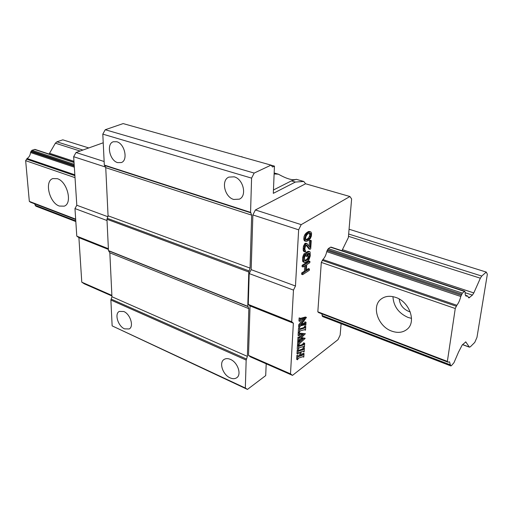 <?xml version="1.0" encoding="UTF-8"?>
<svg xmlns="http://www.w3.org/2000/svg" width="513" height="513" viewBox="0 0 513 513"><rect width="100%" height="100%" fill="white"/><g stroke="black" fill="none" stroke-linecap="round" stroke-linejoin="round"><path stroke-width="0.77" d="M295.385 182.051L291.384 180.89L296.309 179.319L303.805 181.467L295.385 182.051L273.314 193.343L274.449 166.122L272.583 167.007L271.044 165.122L123.146 123.588L105.248 129.731L102.805 134.13L104.312 165.064L105.742 167.661L108.057 215.787L106.954 219.256L108.48 250.601L109.833 252.826L111.943 296.738L110.885 300.041L112.142 325.877L247.446 389.412L265.702 375.606L266.196 363.807M271.088 165.173L274.449 166.122M112.142 325.877L245.329 388.033L247.446 389.412M110.885 300.041L246.163 360.081L245.329 388.033M230.068 377.85C232.69 379.011 234.916 378.972 236.743 377.728C241.86 374.535 237.686 362.3 230.446 359.401C227.907 358.318 225.758 358.356 223.989 359.51C218.782 362.665 222.841 374.83 230.068 377.85M124.524 328.852L129.193 328.961C134.149 326.595 130.308 314.071 123.8 311.519L119.292 311.423C114.271 313.757 118.035 326.191 124.524 328.852M108.48 250.601L247.766 306.306L248.831 308.627L247.375 356.388L246.163 360.081M106.954 219.256L248.786 272.012L247.766 306.306M104.312 165.064L250.562 212.376L251.671 215.146L250.062 268.107L248.786 272.012M102.805 134.13L251.582 178.126L250.562 212.376M233.716 199.454L239.366 199.159C247.215 195.94 243.361 179.043 234.178 176.831L228.862 177.094C220.84 180.23 224.559 197.063 233.716 199.454M117.612 162.608L121.273 162.57C128.353 160.473 124.749 143.614 116.74 141.735L113.296 141.761C106.108 143.826 109.641 160.582 117.612 162.608M105.248 129.731L254.172 173.073L251.582 178.126M271.044 165.122L254.172 173.073M242.271 157.042L154.118 132.283M241.931 156.645L241.508 156.831M296.309 179.319C292.666 180.582 286.696 178.87 278.412 174.196L274.122 173.945M291.384 180.89L273.455 189.99M341.927 250.703L348.365 237.551L351.617 198.941L349.904 196.517L305.594 183.769L303.805 181.467M274.16 172.977L278.412 174.196M305.594 183.769L255.397 209.958L252.871 214.941L251.171 269.658L249.203 273.576L248.279 304.427L250.043 305.921L248.504 355.406L250.639 356.965L292.5 375.375L337.99 339.664L340.145 335.111L341.107 323.677M349.904 196.517L301.208 224.636L298.649 229.811L295.469 286.017L293.474 290.095L291.717 321.722L293.365 323.196L290.505 373.855L292.5 375.375M255.397 209.958L301.208 224.636M317.829 311.814L447.368 361.396L448.029 362.197L318.599 312.571L317.829 311.814L321.305 262.412L322.882 259.527C324.774 257.603 326.05 254.967 326.717 251.633L328.301 248.606L330.513 247.202L331.212 247.247M322.76 316.617L321.728 313.802M299.797 352.284L299.605 355.515L298.098 356.035M299.605 355.515L300.567 355.926L298.271 356.529L298.085 355.669L296.88 355.336L296.642 359.356L297.611 359.773L298.168 358.44L298.996 357.946L303.388 356.535M302.612 356.663L303.805 357.061L304.036 353.495L303.427 354.784L300.951 355.785L301.195 351.803L302.92 351.206L304.132 351.905L304.389 347.878L303.882 349.167L303.016 349.706L299.425 350.93L298.56 351.059L298.162 350.571L297.95 354.15L298.483 352.957L300.817 351.931L300.567 355.926M304.036 353.495L302.837 353.168L302.465 354.374L300.996 355.022M304.389 347.878L303.189 347.551L302.914 348.763L298.399 350.539M298.399 350.494L297.187 350.167L296.976 353.746L297.95 354.15M304.684 343.261L303.318 344.967L298.906 346.301L298.457 345.717L298.463 349.424L298.81 348.224L299.624 347.686L304.017 346.333L304.453 346.891L304.684 343.261L303.715 342.857L302.343 344.563L298.701 345.775M298.694 345.647L297.482 345.313L297.251 349.103L298.226 349.513M303.247 346.461L304.222 346.961M301.868 338.811L298.701 341.671M298.925 341.761L297.713 341.434L297.495 345.012L298.707 345.339L299.816 343.287L305.088 338.516L301.144 337.952L305.389 333.713L299.778 333.456L299.226 332.95L299.053 335.842L299.983 334.354L303.42 334.431L299.611 338.009L298.951 337.49L298.733 341.087L300.374 338.683L303.164 338.92L299.336 342.351L298.688 341.838L298.476 345.416M305.1 338.227L301.471 337.644M305.389 333.713L299.515 333.136M299.464 332.879L298.239 332.552L298.066 335.444L299.053 335.842M302.067 334.386L298.964 337.323M299.188 337.419L297.97 337.086L297.758 340.683L298.733 341.087M305.094 329.538L305.524 330.122L305.761 326.415L304.78 326.031L304.215 327.236L303.395 327.724L299.727 328.833M305.761 326.415L305.203 327.627L304.376 328.115L300.746 329.218L299.938 329.333L299.72 328.653L298.495 328.326L298.265 332.193L299.246 332.591L299.836 331.295L300.656 330.776L305.088 329.538M304.305 329.647L305.293 330.186M306.03 322.19L305.543 323.395L304.645 323.915L300.958 325.011L306.434 317.4L300.547 318.887L300.111 318.304L299.919 321.414L300.464 320.086L304.703 318.65L299.695 325.171L299.547 327.621L300.317 325.922L305.363 324.607L305.838 325.197L306.03 322.19L304.812 321.869L304.562 323.01L301.631 324.126M306.434 317.4L305.447 317.015L300.349 318.426M300.349 318.24L299.117 317.913L298.932 321.016L299.919 321.414M303.068 319.112L298.707 324.78L298.56 327.223L299.547 327.621M304.613 324.671L305.607 325.261M309.429 268.953L306.306 270.986L306.697 264.682L309.833 262.675L309.916 261.322L303.183 265.625L303.1 266.984L305.838 265.234L305.447 271.537L302.721 273.314L302.638 274.66L309.345 270.293L309.429 268.953L308.416 268.594L306.37 269.921M309.916 261.322L308.897 260.97L302.157 265.266L302.074 266.625L303.1 266.984M304.748 265.933L304.427 271.178L301.695 272.948L301.618 274.295L302.638 274.66M309.583 251.517L307.992 251.299L305.838 252.64L305.626 256.07L306.659 256.423L307.518 255.878L307.646 253.826L308.794 253.108L309.454 253.569L309.41 256.436L308.422 259.02L305.684 260.976L304.716 260.931L304.504 257.552L305.568 253.8L304.196 255.763L303.632 258.097L303.587 261.207L304.344 262.483L305.601 262.335L307.755 260.97L309.082 259.475L310.262 255.897L310.096 252.075L309.583 251.517L309.025 251.646L306.87 252.992L306.659 256.423M308.435 253.332L307.858 257.943L306.812 259.257L304.575 260.636M305.568 253.8L304.536 253.448L303.799 254.127L302.606 257.744L302.792 261.579L304.344 262.483M311.244 240.578L310.525 241.014L310.115 247.452L306.902 243.444L305.447 244.329L304.812 245.612L304.177 249.126L304.222 250.652L304.985 251.954L305.549 251.825L305.62 250.677L304.966 249.972L304.946 247.984L305.96 245.131L306.8 245.06L309.999 249.286L310.718 248.843L311.244 240.578L310.205 240.231L309.486 240.668L309.147 246.137M306.902 243.444L305.004 243.393L303.42 246.368L303.189 250.299L303.952 251.601L304.985 251.954M306.043 245.079L308.967 248.94L309.999 249.286M310.827 231.902L309.236 231.44L308.101 231.664L304.985 234.422L303.991 236.82L303.824 239.622L304.594 240.963L306.607 241.386L308.627 240.385L310.416 238.41L311.391 236.038L311.571 233.248L310.827 231.902L309.858 231.805L307.838 232.78L306.03 234.762L304.805 238.654L304.869 239.969L305.633 241.309M310.596 233.389L310.91 234.992L310.359 237.109L309.435 238.558L307.537 239.93L306.678 240.225L305.613 239.295L305.754 236.961L307.024 234.621L308.929 233.255L309.781 232.973L310.596 233.389L309.551 233.049L309.653 235.897L308.396 238.218L305.857 239.802M248.504 355.406L290.505 373.855M250.043 305.921L293.365 323.196M248.279 304.427L291.717 321.722M249.203 273.576L293.474 290.095M251.171 269.658L295.469 286.017M252.871 214.941L298.649 229.811M103.228 142.781L76.02 152.508L73.667 156.709L76.809 205.251L74.969 208.573L76.783 236.127L78.906 237.654L81.785 282.176L84.337 283.836L111.905 295.963M111.879 295.398L81.785 282.176M108.423 249.427L78.906 237.654M108.384 248.715L76.783 236.127M107.012 220.526L74.969 208.573M107.993 216.768L76.809 205.251M105.684 167.11L73.667 156.709M104.139 161.512L76.02 152.508M298.117 356.028L299.085 356.439M297.187 350.167L298.162 350.571M298.451 350.526L299.425 350.93M303.189 347.551L304.164 347.955M302.92 351.206L303.786 351.187L303.901 351.989M302.837 353.168L303.805 353.572M303.407 356.541L303.574 357.138M296.88 355.336L297.854 355.746L297.611 359.773M299.72 328.653L299.246 332.591M297.482 345.313L298.457 345.717M298.739 345.762L299.714 346.166M303.484 342.934L304.453 343.332M298.925 341.466L299.906 341.863M297.97 337.086L298.951 337.49M298.239 332.552L299.226 332.95M297.713 341.434L298.688 341.838M298.495 328.326L299.483 328.724M299.765 328.827L300.746 329.218M304.549 326.095L305.53 326.486M298.707 324.78L299.695 325.171M299.117 317.913L300.111 318.304M304.812 321.869L305.799 322.254M301.695 272.948L302.721 273.314M304.427 271.178L305.447 271.537M302.157 265.266L303.183 265.625M307.992 251.299L309.025 251.646M305.838 252.64L306.87 252.992M302.792 261.579L303.824 261.938M302.555 260.848L303.587 261.207M302.478 259.802L303.51 260.155M302.606 257.744L303.632 258.097M302.817 256.506L303.85 256.866M303.164 255.41L304.196 255.763M303.799 254.127L304.831 254.486M304.658 260.617L305.684 260.976M306.812 259.257L307.838 259.61M307.396 258.667L308.422 259.02M307.858 257.943L308.884 258.296M308.185 257.084L309.211 257.436M308.384 256.083L309.41 256.436M308.512 254.044L309.538 254.39M308.55 253.262L309.454 253.569M303.427 251.043L304.459 251.396M303.189 250.299L304.222 250.652M303.138 248.773L304.177 249.126M303.196 247.85L304.228 248.196M303.42 246.368L304.459 246.721M303.767 245.265L304.812 245.612M304.408 243.983L305.447 244.329M305.004 243.393L306.043 243.739M305.299 243.22L306.338 243.566M309.486 240.668L310.525 241.014M304.196 240.526L305.235 240.873M303.824 239.622L304.869 239.969M303.76 238.308L304.805 238.654M303.991 236.82L305.036 237.16M304.504 235.384L305.549 235.73M304.985 234.422L306.03 234.762M305.601 233.601L306.646 233.947M306.049 233.107L307.095 233.447M306.793 232.44L307.838 232.78M308.101 231.664L309.147 232.004M308.813 231.466L309.858 231.805M309.236 231.44L310.275 231.78M306.498 239.584L307.537 239.93M307.511 238.975L308.55 239.314M308.396 238.218L309.435 238.558M309.32 236.769L310.359 237.109M309.653 235.897L310.692 236.236M309.865 234.653L310.91 234.992M309.794 233.575L310.84 233.915M74.026 162.281L35.051 149.418L31.986 150.271L30.53 152.541C30.254 155.208 29.119 157.196 27.112 158.511L25.65 160.665L29.331 201.391L30.588 202.263L75.693 219.545M34.442 203.738L36.173 206.29L75.828 221.558M88.787 147.943L62.804 139.831L56.905 141.825L55.385 143.191L49.094 154.054M349.064 229.228L486.266 272.076L481.745 276.058L480.36 278.206L473.813 292.923L472.402 295.116L468.844 297.918L467.484 295.95L466.246 296.161C465.438 295.854 465.099 294.642 465.22 292.525L464.746 291.237L462.386 293.109L460.783 296.482C459.898 300.111 458.59 303.042 456.846 305.28L455.262 308.512L447.368 361.396M448.029 362.197L449.535 361.845L450.542 365.545L451.35 365.737L453.973 362.697L458.545 352.059L462.232 344.948L465.791 341.915L469.286 347.025L470.325 346.833L474.762 342.408L476.968 337.387L487.35 274.237L486.266 272.076M29.331 201.391L75.668 219.128M25.65 160.665L75.02 177.658M321.305 262.412L455.262 308.512M391.765 331.135C397.767 333.238 402.872 332.629 407.072 329.301C416.697 321.991 409.457 301.618 395.619 297.38C389.989 295.546 385.192 296.078 381.236 298.976C371.111 306.062 377.869 326.46 391.765 331.135M59.367 206.066L64.196 206.162C72.756 203.533 67.357 181.531 57.334 178.671L52.839 178.582C44.131 181.185 49.402 202.956 59.367 206.066M392.939 296.642C393.561 306.287 398.601 313.225 408.047 317.444L411.522 318.355M399.21 299.015C399.922 304.844 403.109 308.986 408.784 311.442L410.22 311.859M111.347 299.175L246.65 359.094M111.943 296.738L247.375 356.388M109.833 252.826L248.831 308.627M109.013 250.998L248.221 306.691M107.435 218.365L249.299 270.999M108.057 215.787L250.062 268.107M105.742 167.661L251.671 215.146M104.876 165.564L251.043 212.889M302.048 349.302L303.016 349.706M302.914 348.763L303.882 349.167M301.702 354.778L302.67 355.182M302.465 354.374L303.427 354.784M302.343 344.563L303.318 344.967M303.157 344.056L304.132 344.46M299.22 337.849L299.611 338.009M299.194 337.573L299.829 337.83M299.271 337.035L300.252 337.439M299.579 333.142L300.56 333.54M298.951 342.197L299.336 342.351M298.925 341.915L299.566 342.177M303.395 327.724L304.376 328.115M304.215 327.236L305.203 327.627M301.881 318.034L302.875 318.426M303.658 323.523L304.645 323.915M304.562 323.01L305.543 323.395M26.535 159.12L74.892 175.677M322.292 260.373L456.281 306.235M27.112 158.511L74.834 174.811M322.882 259.527L456.846 305.28M30.53 152.541L74.347 167.2M326.717 251.633L460.783 296.482M30.786 151.675L74.276 166.186M327.07 250.524L461.187 295.27M31.19 150.976L74.218 165.295M327.518 249.6L461.649 294.238M31.986 150.271L74.154 164.263M328.301 248.606L462.386 293.109M34.467 149.43L74.039 162.499M330.513 247.202L464.336 291.397M465.528 295.424L467.24 295.995M468.247 297.142L469.639 297.604M465.208 292.737L472.402 295.116M49.652 153.304L73.962 161.306M342.511 249.703L473.813 292.923M55.385 143.191L80.105 151.046M348.468 236.307L480.36 278.206M56.905 141.825L82.907 150.04M348.667 234.011L481.745 276.058M462.617 344.576L469.286 347.025M465.509 341.915L466.016 342.107M35.987 206.194L75.821 221.526M322.619 316.527L450.792 365.865M35.512 205.848L75.815 221.353M322.279 316.188L450.542 365.545M35.134 205.264L75.783 220.885M322.055 315.54L450.433 364.884M30.395 202.16L75.693 219.513M318.599 312.571L447.92 362.114M331 247.099L464.746 291.237M465.471 295.283L467.484 295.95M462.54 344.646L469.504 347.205M322.748 316.611L450.895 365.942"/></g></svg>
